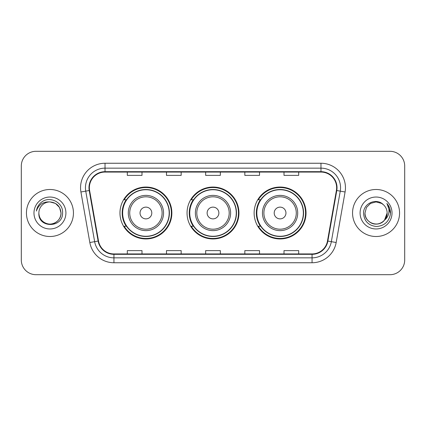 <?xml version="1.0" encoding="UTF-8"?>
<svg xmlns="http://www.w3.org/2000/svg" width="426" height="426" viewBox="0 0 426 426"><rect width="100%" height="100%" fill="white"/><g stroke="black" fill="none" stroke-linecap="round" stroke-linejoin="round"><path stroke-width="0.64" d="M254.13 213A25.954 25.954 0 0 0 280.084 238.954A25.954 25.954 0 0 0 306.033 213A25.954 25.954 0 0 0 280.084 187.046A25.954 25.954 0 0 0 254.13 213M187.046 213A25.954 25.954 0 0 0 213 238.954A25.954 25.954 0 0 0 238.954 213A25.954 25.954 0 0 0 213 187.046A25.954 25.954 0 0 0 187.046 213M119.967 213A25.954 25.954 0 0 0 145.916 238.954A25.954 25.954 0 0 0 171.87 213A25.954 25.954 0 0 0 145.916 187.046A25.954 25.954 0 0 0 119.967 213M126.192 226.222A23.75 23.75 0 0 1 126.192 199.778M193.271 226.222A23.75 23.75 0 0 1 193.271 199.778M260.355 226.222A23.75 23.75 0 0 1 260.355 199.778M21.3 165.991L21.3 260.009A14.692 14.692 0 0 0 35.992 274.695L390.008 274.695A14.692 14.692 0 0 0 404.7 260.009L404.7 165.991A14.692 14.692 0 0 0 390.008 151.305L35.992 151.305A14.692 14.692 0 0 0 21.3 165.991L21.3 260.009M26.444 213A23.505 23.505 0 0 0 49.943 236.505A23.505 23.505 0 0 0 73.448 213A23.505 23.505 0 0 0 49.943 189.495A23.505 23.505 0 0 0 26.444 213A23.505 23.505 0 0 0 49.943 236.505A23.505 23.505 0 0 0 73.448 213A23.505 23.505 0 0 0 49.943 189.495A23.505 23.505 0 0 0 26.444 213M352.552 213A23.505 23.505 0 0 0 376.057 236.505A23.505 23.505 0 0 0 399.556 213A23.505 23.505 0 0 0 376.057 189.495A23.505 23.505 0 0 0 352.552 213A23.505 23.505 0 0 0 376.057 236.505A23.505 23.505 0 0 0 399.556 213A23.505 23.505 0 0 0 376.057 189.495A23.505 23.505 0 0 0 352.552 213M89.364 187.733A15.671 15.671 0 0 1 105.03 172.067L320.97 172.067A15.671 15.671 0 0 1 336.402 190.454L327.488 240.988A15.671 15.671 0 0 1 312.061 253.933L113.939 253.933A15.671 15.671 0 0 1 98.512 240.988L89.598 190.454A15.671 15.671 0 0 1 89.364 187.733M88.97 187.733A16.06 16.06 0 0 0 89.215 190.523L98.124 241.057A16.06 16.06 0 0 0 113.939 254.327L312.061 254.327A16.06 16.06 0 0 0 327.876 241.057L336.785 190.523A16.06 16.06 0 0 0 320.97 171.673L105.03 171.673A16.06 16.06 0 0 0 88.97 187.733M80.919 191.988A24.484 24.484 0 0 1 105.03 163.249L320.97 163.249A24.484 24.484 0 0 1 345.081 191.988L336.167 242.516A24.484 24.484 0 0 1 312.061 262.751L113.939 262.751A24.484 24.484 0 0 1 89.833 242.516L80.919 191.988L85.743 191.136A19.585 19.585 0 0 1 105.03 168.148L320.97 168.148A19.585 19.585 0 0 1 340.257 191.136L331.348 241.67A19.585 19.585 0 0 1 312.061 257.852L113.939 257.852A19.585 19.585 0 0 1 94.652 241.67L85.743 191.136A19.585 19.585 0 0 1 85.445 187.733M390.008 151.305L35.992 151.305M35.992 274.695L390.008 274.695M404.7 260.009L404.7 165.991M205.657 172.067L205.657 175.379L220.343 175.379L220.343 172.067M166.481 172.067L166.481 175.379L181.172 175.379L181.172 172.067M127.31 172.067L127.31 175.379L142.002 175.379L142.002 172.067M244.828 172.067L244.828 175.379L259.519 175.379L259.519 172.067M283.998 172.067L283.998 175.379L298.69 175.379L298.69 172.067M220.343 253.933L220.343 250.621L205.657 250.621L205.657 253.933M181.172 253.933L181.172 250.621L166.481 250.621L166.481 253.933M142.002 253.933L142.002 250.621L127.31 250.621L127.31 253.933M259.519 253.933L259.519 250.621L244.828 250.621L244.828 253.933M298.69 253.933L298.69 250.621L283.998 250.621L283.998 253.933M38.878 213A11.071 11.071 0 0 1 49.943 201.929L55.481 203.415L59.533 207.467L61.014 213L59.533 207.467L55.481 203.415L49.943 201.929L55.481 203.415L59.533 207.467L61.014 213L59.533 207.467L55.481 203.415L49.943 201.929L55.481 203.415L59.533 207.467L61.014 213C60.865 217.175 59.017 220.37 55.481 222.585C48.58 227.005 38.5 221.185 38.878 213C37.845 228.469 63.064 228.112 62.569 213C63.421 202.414 49.672 195.555 41.53 202.164C38.649 204.469 36.929 207.435 36.364 211.062C38.644 204.565 43.17 201.525 49.943 201.929L55.481 203.415L59.533 207.467L61.014 213C61.392 221.185 51.312 227.005 44.41 222.585C40.869 220.37 39.027 217.175 38.878 213C39.027 217.175 40.869 220.37 44.41 222.585C51.312 227.005 61.392 221.185 61.014 213C60.865 217.175 59.017 220.37 55.481 222.585C48.58 227.005 38.5 221.185 38.878 213C38.5 221.185 48.58 227.005 55.481 222.585C59.017 220.37 60.865 217.175 61.014 213C60.865 217.175 59.017 220.37 55.481 222.585C48.58 227.005 38.5 221.185 38.878 213C38.5 221.185 48.58 227.005 55.481 222.585C59.017 220.37 60.865 217.175 61.014 213C60.865 217.175 59.017 220.37 55.481 222.585C48.58 227.005 38.5 221.185 38.878 213C38.5 221.185 48.58 227.005 55.481 222.585C59.017 220.37 60.865 217.175 61.014 213C60.939 216.637 59.438 219.603 56.514 221.909M49.943 201.929C56.669 202.584 60.359 206.275 61.014 213M33.979 213A15.964 15.964 0 0 0 49.943 228.964A15.964 15.964 0 0 0 65.913 213A15.964 15.964 0 0 0 49.943 197.036A15.964 15.964 0 0 0 33.979 213M151.794 213A5.873 5.873 0 0 0 145.916 207.127A5.873 5.873 0 0 0 140.042 213A5.873 5.873 0 0 0 145.916 218.873A5.873 5.873 0 0 0 151.794 213M163.547 213A17.626 17.626 0 0 0 145.916 195.374A17.626 17.626 0 0 0 128.29 213A17.626 17.626 0 0 0 145.916 230.626A17.626 17.626 0 0 0 163.547 213A17.626 17.626 0 0 1 145.916 230.626A17.626 17.626 0 0 1 128.29 213M169.175 213A23.26 23.26 0 0 0 145.916 189.74A23.26 23.26 0 0 0 122.656 213A23.26 23.26 0 0 0 145.916 236.26A23.26 23.26 0 0 0 169.175 213M171.38 213A25.464 25.464 0 0 1 124.158 226.222L126.517 226.222A23.478 23.478 0 0 0 169.394 213.059A23.478 23.478 0 0 0 126.517 199.778L124.158 199.778A25.464 25.464 0 0 1 171.38 213M218.873 213A5.873 5.873 0 0 0 213 207.127A5.873 5.873 0 0 0 207.127 213A5.873 5.873 0 0 0 213 218.873A5.873 5.873 0 0 0 218.873 213M230.626 213A17.626 17.626 0 0 0 213 195.374A17.626 17.626 0 0 0 195.374 213A17.626 17.626 0 0 0 213 230.626A17.626 17.626 0 0 0 230.626 213A17.626 17.626 0 0 1 213 230.626A17.626 17.626 0 0 1 195.374 213M236.26 213A23.26 23.26 0 0 0 213 189.74A23.26 23.26 0 0 0 189.74 213A23.26 23.26 0 0 0 213 236.26A23.26 23.26 0 0 0 236.26 213M238.464 213A25.464 25.464 0 0 1 191.237 226.222L193.601 226.222A23.478 23.478 0 0 0 236.478 213.059A23.478 23.478 0 0 0 193.601 199.778L191.237 199.778A25.464 25.464 0 0 1 238.464 213M285.958 213A5.873 5.873 0 0 0 280.084 207.127A5.873 5.873 0 0 0 274.206 213A5.873 5.873 0 0 0 280.084 218.873A5.873 5.873 0 0 0 285.958 213M297.71 213A17.626 17.626 0 0 0 280.084 195.374A17.626 17.626 0 0 0 262.453 213A17.626 17.626 0 0 0 280.084 230.626A17.626 17.626 0 0 0 297.71 213A17.626 17.626 0 0 1 280.084 230.626A17.626 17.626 0 0 1 262.453 213M303.344 213A23.26 23.26 0 0 0 280.084 189.74A23.26 23.26 0 0 0 256.825 213A23.26 23.26 0 0 0 280.084 236.26A23.26 23.26 0 0 0 303.344 213M305.543 213A25.464 25.464 0 0 1 258.321 226.222L260.68 226.222A23.478 23.478 0 0 0 303.562 213.059A23.478 23.478 0 0 0 260.68 199.778L258.321 199.778A25.464 25.464 0 0 1 305.543 213M372.654 223.533C379.593 226.03 387.335 220.183 387.122 213C386.973 217.175 385.131 220.37 381.589 222.585C374.688 227.005 364.608 221.185 364.986 213L366.466 207.467L370.519 203.415L366.466 207.467L364.986 213L366.466 207.467L370.519 203.415L376.057 201.929L381.589 203.415L383.304 204.634C376.515 197.515 363.437 203.383 363.559 213C364.06 221.083 368.341 225.583 376.414 226.494C384.358 225.918 389.044 221.696 390.466 213.831L390.493 213C390.45 209.368 389.242 206.184 386.867 203.436C388.672 206.397 389.311 209.587 388.773 213C388.256 215.902 386.845 218.272 384.54 220.109A11.071 11.071 0 0 0 387.122 213L384.54 220.109C378.661 228.054 364.411 222.974 364.986 213C365.135 217.175 366.983 220.37 370.519 222.585C377.42 227.005 387.5 221.185 387.122 213L384.508 220.146L387.122 213C386.973 217.175 385.131 220.37 381.589 222.585C374.688 227.005 364.608 221.185 364.986 213C365.135 217.175 366.983 220.37 370.519 222.585C377.42 227.005 387.5 221.185 387.122 213A11.071 11.071 0 0 0 383.304 204.634M360.087 213A15.964 15.964 0 0 0 376.057 228.964A15.964 15.964 0 0 0 392.021 213A15.964 15.964 0 0 0 376.057 197.036A15.964 15.964 0 0 0 360.087 213M390.493 213L387.08 203.681M386.973 203.559L390.482 213.421M320.97 163.249L320.97 171.673M85.743 191.136L89.215 190.523M113.939 262.751L113.939 254.327M312.061 254.327L312.061 262.751M327.876 241.057L336.167 242.516M89.833 242.516L98.124 241.057M336.785 190.523L345.081 191.988M105.03 163.249L105.03 171.673M162.109 213A16.193 16.193 0 0 0 145.916 196.807A16.193 16.193 0 0 0 129.722 213A16.193 16.193 0 0 0 145.916 229.193A16.193 16.193 0 0 0 162.109 213M229.193 213A16.193 16.193 0 0 0 213 196.807A16.193 16.193 0 0 0 196.807 213A16.193 16.193 0 0 0 213 229.193A16.193 16.193 0 0 0 229.193 213M296.278 213A16.193 16.193 0 0 0 280.084 196.807A16.193 16.193 0 0 0 263.891 213A16.193 16.193 0 0 0 280.084 229.193A16.193 16.193 0 0 0 296.278 213"/></g></svg>
